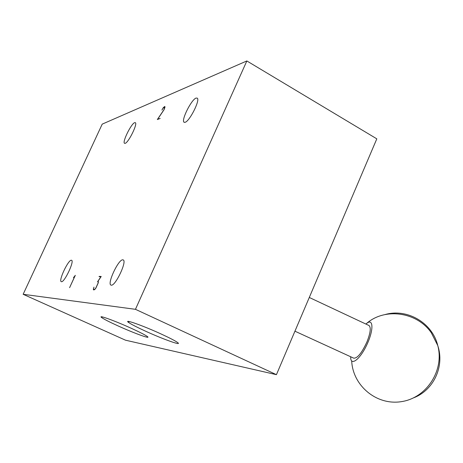 <?xml version="1.0" encoding="UTF-8"?>
<svg xmlns="http://www.w3.org/2000/svg" width="463" height="463" viewBox="0 0 463 463"><rect width="100%" height="100%" fill="white"/><g stroke="black" fill="none" stroke-linecap="round" stroke-linejoin="round"><path stroke-width="0.69" d="M98.249 282.876L95.882 288.079L94.915 289.363L93.567 289.907L93.323 289.23L93.983 287.124L93.474 288.987L93.7 289.635L94.99 289.12L95.876 287.922L98.115 283.009L98.156 281.788L97.56 281.753L100.911 276.758L99.065 276.677L99.192 276.394L101.206 276.48L97.861 281.463L98.312 281.492L98.249 282.876M246.848 60.954L102.219 124.13L23.15 294.294L135.456 309.319L246.848 60.954L376.807 138.842L276.428 374.671L135.456 309.319M71.348 260.229L71.609 260.287C74.584 261.074 64.432 282.511 61.463 281.707L61.261 281.66C58.303 280.856 68.252 259.737 71.348 260.229M196.092 98.063L197.29 98.156C200.329 100.037 189.593 121.306 185.102 122.313L184.025 122.209C180.975 120.363 191.427 99.458 196.092 98.063M122.77 259.818L123.233 259.928C127.209 261.248 115.414 286.186 111.276 285.173L110.935 285.081C106.953 283.778 118.464 259.245 122.77 259.818M134.664 122.66L135.37 122.689C137.789 123.835 128.471 142.662 125.143 143.345L124.512 143.304C122.099 142.164 131.214 123.627 134.664 122.66M162.878 108.365L161.934 110.09L163.358 107.549L164.863 106.444L164.938 107.387L164.029 109.737L157.657 119.205L160.175 118.447L157.333 119.541L163.971 109.702L164.718 106.716L162.878 108.365M74.011 277.059L75.313 275.335L69.595 287.656L75.041 275.78L73.449 277.626L74.092 277.094M94.215 289.873L93.7 289.635M99.875 276.712L99.192 276.394M98.33 281.683L97.861 281.463M23.15 294.294L125.519 340.195L276.428 374.671M145.255 331.039C136.799 327.162 131.255 324.303 128.633 322.474C122.845 318.521 143.038 325.645 161.367 334.107C169.614 337.909 174.979 340.681 177.456 342.417C183.169 346.388 163.08 339.234 145.255 331.039M117.862 325.819C109.511 322.017 104.134 319.279 101.744 317.612C96.998 314.348 114.957 320.824 131.567 328.429C139.751 332.174 144.971 334.842 147.228 336.422C151.905 339.692 134.073 333.215 117.862 325.819M294.937 331.19L353.755 358.171C357.482 358.356 361.916 352.852 367.055 341.659C370.493 332.787 371.147 327.405 369.005 325.512L368.901 325.46M365.897 324.048L366.488 323.55C373.508 317.63 373.861 330.171 366.696 345.085C359.658 360.046 350.242 366.627 350.711 356.776M413.528 397.873C433.542 390.309 444.821 366.476 437.761 345.548L431.348 332.833C416.937 311.79 384.701 307.403 366.488 323.55M184.025 122.209L184.326 122.377M129.067 321.501L128.633 322.474M102.08 316.871L101.744 317.612M369.005 325.512L309.29 297.472M351.695 361.03C352.881 385.974 376.98 405.906 401.849 401.571C426.776 397.688 444.48 370.151 437.761 345.548C432.373 322.815 407.301 308.167 385.077 314.556"/></g></svg>
